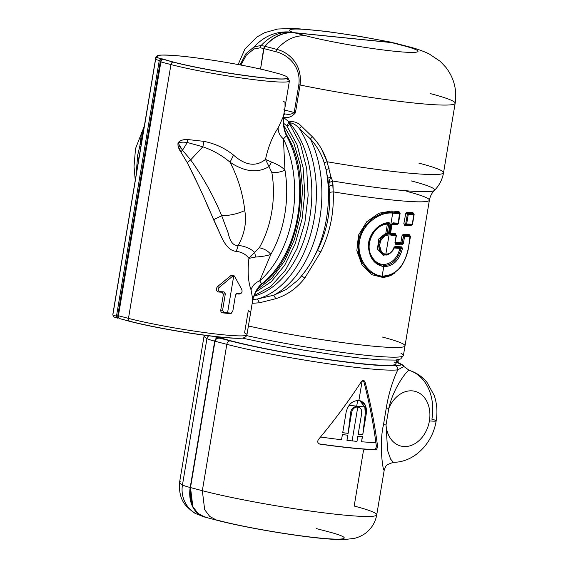 <?xml version="1.0" encoding="UTF-8"?>
<svg xmlns="http://www.w3.org/2000/svg" width="568" height="568" viewBox="0 0 568 568"><rect width="100%" height="100%" fill="white"/><g stroke="black" fill="none" stroke-linecap="round" stroke-linejoin="round"><path stroke-width="0.85" d="M182.456 484.944A141.29 10.842 -170.5 0 1 179.609 482.118A141.29 10.842 9.5 0 0 182.456 484.944L206.944 338.592L182.456 484.944A28.258 27.52 118.8 0 0 196.137 513.806A28.258 27.52 -61.2 0 1 182.456 484.944A37.68 2.89 9.5 0 0 190.209 487.507A37.68 2.89 -170.5 0 1 182.456 484.944M204.402 335.219A141.29 10.842 9.5 0 0 204.104 335.766A141.29 10.842 9.5 0 0 206.944 338.592A37.68 2.89 9.5 0 0 214.697 341.155L190.209 487.507L214.697 341.155A3.77 2.868 -75.3 0 1 218.183 337.74A33.91 2.599 -170.5 0 1 213.483 336.37A33.91 2.599 9.5 0 0 218.183 337.74L221.364 338.066L218.183 337.74C216.408 337.782 215.244 338.926 214.697 341.155A37.68 2.89 -170.5 0 1 206.944 338.592A141.29 10.842 -170.5 0 1 204.104 335.766L204.231 335.198M208.96 335.816A3.77 3.671 118.8 0 0 206.944 338.592A3.77 3.671 -61.2 0 1 208.96 335.816M180.198 481.337A141.29 10.842 9.5 0 0 179.609 482.118L204.104 335.766M217.743 336.852A93.905 7.207 9.5 0 0 221.364 338.066L221.364 338.066A93.905 7.207 -170.5 0 1 217.743 336.852M260.57 68.863L263.673 48.507L264.716 46.221C273.464 36.373 283.233 31.851 294.025 32.653L391.387 42.508L396.521 43.544L391.387 42.508L294.025 32.653C283.233 31.851 273.464 36.373 264.716 46.221L263.673 48.507L260.57 68.863M204.657 517.05A28.258 21.485 -75.3 0 1 190.209 487.507L192.538 506.507L197.621 513.309L204.679 517.058M396.627 359.984L395.988 363.804A93.905 7.207 -170.5 0 1 326.572 359.239A93.905 7.207 -170.5 0 1 222.954 338.556L219.823 338.223L222.954 338.556A93.905 7.207 9.5 0 0 335.553 360.51A93.905 7.207 9.5 0 0 394.32 362.05M260.563 68.905L263.964 48.599L275.799 51.695C286.911 54.272 301.239 65.455 298.846 84.731L294.196 112.521L284.54 109.993L294.196 112.521L298.846 84.731C301.239 65.455 286.911 54.272 275.799 51.695L263.964 48.599L260.563 68.905M391.6 42.295L389.676 42.06A69.672 5.346 9.5 0 0 382.122 40.548A69.672 5.346 9.5 0 0 290.575 31.283A69.672 5.346 9.5 0 0 292.399 32.22C277.567 30.565 264.823 35.429 254.159 46.825C264.823 35.429 277.567 30.565 292.399 32.22C280.883 31.24 270.46 35.67 261.124 45.497L254.159 46.825L261.124 45.497L260.194 47.797L253.882 49.033L254.159 46.825L245.873 53.775L240.065 64.894L245.873 53.775L254.159 46.825L253.882 49.033L246.299 55.188L240.924 65.057L246.299 55.188L253.882 49.033L260.194 47.797L263.673 48.507L260.194 47.797L261.124 45.497L264.716 46.221L261.124 45.497C270.46 35.67 280.883 31.24 292.399 32.22A64.021 4.913 9.5 0 0 294.025 32.653A64.021 4.913 -170.5 0 1 292.399 32.22A69.672 5.346 -170.5 0 1 290.575 31.283A69.672 5.346 -170.5 0 1 382.122 40.548A69.672 5.346 -170.5 0 1 389.676 42.06A64.021 4.913 -170.5 0 1 391.387 42.508A64.021 4.913 9.5 0 0 389.676 42.06L395.406 43.225M164.152 59.434L163.499 59.37A2.826 1.825 -84.2 0 0 163.314 59.342A2.826 1.825 95.8 0 1 163.499 59.37A2.826 2.151 104.7 0 0 160.886 61.933L160.247 61.685L160.886 61.933A2.826 2.151 -75.3 0 1 163.499 59.37L172.942 62.054A2.826 2.151 104.7 0 0 170.947 64.567L160.886 61.933L118.414 315.737A2.826 2.151 104.7 0 0 119.848 318.683A2.826 2.151 104.7 0 0 120.096 318.733A2.826 2.151 -75.3 0 1 119.848 318.683A2.826 2.151 -75.3 0 1 118.414 315.737L128.474 318.371L118.414 315.737L160.886 61.933L170.947 64.567A67.819 5.204 9.5 0 0 244.751 78.455A67.819 5.204 9.5 0 0 289.403 80.975A67.819 5.204 -170.5 0 1 244.751 78.455A67.819 5.204 -170.5 0 1 170.947 64.567L128.474 318.371A2.826 2.151 104.7 0 0 129.575 321.197A65.781 5.048 9.5 0 0 155.511 326.998L155.497 327.111A65.781 5.048 9.5 0 0 244.091 337.64A65.781 5.048 -170.5 0 1 155.497 327.111L155.511 326.998A65.781 5.048 9.5 0 0 242.067 338.031A65.781 5.048 -170.5 0 1 241.918 338.045A65.781 5.048 -170.5 0 1 155.511 326.998A65.781 5.048 -170.5 0 1 129.575 321.197A2.826 2.151 -75.3 0 1 128.474 318.371A67.819 5.204 9.5 0 0 202.279 332.259A67.819 5.204 9.5 0 0 246.931 334.779A67.819 5.204 -170.5 0 1 202.279 332.259A67.819 5.204 -170.5 0 1 128.474 318.371L170.947 64.567A2.826 2.151 -75.3 0 1 172.942 62.054A65.781 5.048 9.5 0 0 198.878 67.862L198.899 67.748A65.781 5.048 9.5 0 0 287.855 77.859A65.781 5.048 9.5 0 0 278.774 73.67L266.03 70.34A65.781 5.048 9.5 0 0 252.298 67.315L251.681 67.18A65.938 5.055 9.5 0 0 157.947 56.147A1.881 1.881 -174.4 0 0 155.774 57.695L144.542 125.798M202.336 490.688A99.847 7.661 9.5 0 0 310.994 511.136A99.847 7.661 9.5 0 0 376.733 514.849A99.847 7.661 -170.5 0 1 310.994 511.136A99.847 7.661 -170.5 0 1 202.336 490.688L226.831 344.336L202.336 490.688L190.5 487.585L202.336 490.688L204.672 509.688L209.755 516.482L216.777 520.224L204.828 517.1L197.912 513.38L192.836 506.585L190.5 487.585L214.995 341.233L226.831 344.336A99.847 7.661 9.5 0 0 323.54 363.066A99.847 7.661 9.5 0 0 397.792 369.86L404.004 366.395L397.792 369.86C397.955 367.567 396.968 366.111 394.824 365.48A3.77 3.635 82.9 0 1 397.792 369.86A99.847 7.661 -170.5 0 1 323.54 363.066A99.847 7.661 -170.5 0 1 226.831 344.336A3.77 2.868 -75.3 0 1 230.317 340.921A3.77 2.868 104.7 0 0 226.831 344.336L214.995 341.233A3.77 2.868 -75.3 0 1 215.236 340.317C216.401 338.535 218.069 337.861 220.256 338.287L230.317 340.921A96.077 7.37 9.5 0 0 323.377 358.94A96.077 7.37 9.5 0 0 394.824 365.48C398.835 365.444 401.043 365.188 401.434 364.699L396.272 362.079L401.434 364.699C401.043 365.188 398.835 365.444 394.824 365.48A96.077 7.37 -170.5 0 1 323.377 358.94A96.077 7.37 -170.5 0 1 230.317 340.921L220.256 338.287C218.069 337.861 216.401 338.535 215.236 340.317A3.77 2.868 104.7 0 0 214.995 341.233L190.5 487.585C188.952 504.597 194.561 514.58 207.341 517.547M220.256 338.287L222.954 338.556M242.287 338.109L273.307 344.669L303.234 350.058L337.846 355.334L360.183 358.103L380.198 359.885L395.477 360.091L400.688 358.962L403.401 355.525A99.847 7.661 -170.5 0 1 348.866 353.303A99.847 7.661 -170.5 0 1 246.668 335.617A99.847 7.661 9.5 0 0 348.866 353.303A99.847 7.661 9.5 0 0 403.401 355.525A99.847 7.661 9.5 0 0 400.972 353.31M265.007 46.313L263.964 48.599L265.007 46.313L276.843 49.409L275.799 51.695L276.843 49.409C288.288 52.036 302.723 63.985 300.081 85.008L298.846 84.731L300.081 85.008L295.431 112.798L294.196 112.521C291.675 114.367 288.501 114.8 284.689 113.827L283.922 113.721L284.689 113.827C288.501 114.8 291.675 114.367 294.196 112.521L295.431 112.798C291.945 116.909 287.898 118.392 283.283 117.235C287.898 118.385 291.945 116.909 295.431 112.798L300.081 85.008C302.723 63.985 288.288 52.036 276.843 49.409L265.007 46.313C273.755 36.473 283.517 31.957 294.295 32.759C283.517 31.957 273.755 36.473 265.007 46.313M343.001 37.687L294.295 32.759L306.131 35.855C295.353 35.053 285.59 39.568 276.843 49.409C285.59 39.568 295.353 35.053 306.131 35.855L294.295 32.759L391.7 42.614L343.001 37.687M399.567 44.673L403.536 45.71A64.049 4.913 -170.5 0 1 395.072 51.319A64.049 4.913 -170.5 0 1 306.131 35.855A64.049 4.913 9.5 0 0 395.072 51.319A64.049 4.913 9.5 0 0 403.536 45.71L391.7 42.614L395.719 43.338L407.554 46.434C415.378 48.323 422.542 50.8 429.046 53.861L440.235 61.358L445.844 67.294C454.038 77.986 457.141 89.978 455.16 103.277A109.262 8.385 -170.5 0 1 300.081 85.008A109.262 8.385 9.5 0 0 455.16 103.277A109.262 8.385 9.5 0 0 430.48 93.649M391.537 42.28L392.097 42.415M401.434 364.699L409.258 370.379C416.33 372.58 422.244 376.577 427.001 382.378L434.243 395.498C436.977 403.628 437.616 412.084 436.16 420.874A18.836 1.448 -170.5 0 1 429.415 420.86A28.258 21.485 104.7 0 0 415.783 391.551A28.258 21.485 104.7 0 0 388.824 408.278L386.261 408.115L383.478 424.786C378.65 445.071 383.45 474.564 384.295 469.622C383.45 474.564 378.65 445.071 383.478 424.786L386.034 424.949L387.625 450.58L390.599 459.1L393.333 462.302L390.599 459.1L387.625 450.58L386.034 424.949A9.422 0.724 9.5 0 0 383.478 424.786L386.261 408.115C388.555 394.128 392.396 381.376 397.792 369.86C392.396 381.376 388.555 394.128 386.261 408.115A9.422 0.724 -170.5 0 1 388.824 408.278L386.034 424.949A28.258 21.485 104.7 0 0 406.589 446.483A28.258 21.485 104.7 0 0 429.415 420.86A18.836 1.448 9.5 0 0 436.16 420.874A18.836 1.448 9.5 0 0 431.907 419.212A47.094 35.812 104.7 0 0 409.315 370.4C407.554 369.342 393.02 388.476 388.824 408.278C393.02 388.476 407.554 369.342 409.315 370.4M396.535 362.107L396.947 359.942L396.535 362.107L397.359 362.327C403.969 365.252 402.84 365.373 403.564 365.82M403.401 355.525L405.012 345.862A99.847 7.661 -170.5 0 1 350.548 343.647A99.847 7.661 -170.5 0 1 248.408 325.982A99.847 7.661 9.5 0 0 350.548 343.647A99.847 7.661 9.5 0 0 405.012 345.862A99.847 7.661 9.5 0 0 382.463 337.065M436.16 420.874C432.816 442.955 414.548 462.402 393.333 462.302L387.135 464.702L385.8 466.193L384.273 469.814L376.733 514.849A99.847 7.661 9.5 0 0 354.183 506.045L363.484 450.474M316.213 528.567L328.048 531.662A71.589 5.495 9.5 0 1 318.584 537.931A71.589 5.495 9.5 0 1 219.177 520.65M283.638 115.403L284.689 113.827L283.638 115.403M312.492 136.888L310.298 138.805L312.492 136.888L301.622 126.366L312.492 136.888C319.266 144.031 324.129 152.309 327.076 161.738L330.825 176.527L332.564 180.986L333.004 185.069C330.668 185.353 329.355 185.999 329.064 187.014L329.532 192.339L329.064 187.014C329.355 185.999 330.668 185.353 333.004 185.069L333.203 191.856L329.532 192.339C330.611 212.638 326.579 232.021 317.434 250.495L315.389 254.485L317.434 250.495L320.813 251.865L317.434 250.495C326.579 232.021 330.611 212.638 329.532 192.339L333.203 191.856A99.847 7.661 9.5 0 0 429.394 200.192A99.847 7.661 -170.5 0 1 333.203 191.856C334.126 212.801 330.001 232.802 320.813 251.865L304.846 277.951C297.099 288.061 287.401 294.984 275.75 298.711L259.491 302.779L252.192 303.319L259.491 302.779L275.75 298.711C287.401 294.984 297.099 288.061 304.846 277.951L320.813 251.865C330.001 232.802 334.126 212.801 333.203 191.856L332.564 180.986A103.333 7.931 9.5 0 0 434.406 190.429A103.333 7.931 -170.5 0 1 332.564 180.986L330.825 176.527L327.076 161.738A109.262 8.385 9.5 0 0 443.537 172.75A109.262 8.385 -170.5 0 1 327.076 161.738L321.424 148.802M289.005 121.9L283.283 117.235L289.005 121.9L286.883 125.961L283.418 123.107L286.883 125.961L289.005 121.9C293.741 120.984 297.944 122.475 301.622 126.366C297.944 122.475 293.741 120.984 289.005 121.9L289.417 122.695L289.005 121.9M320.118 444.162C317.768 443.409 317.171 441.897 318.329 439.639C334.019 420.916 348.361 401.597 361.354 381.675L363.719 380.524L365.075 382.051C370.755 403.862 374.88 425.049 377.464 445.624C377.443 447.996 376.804 449.38 375.533 449.764A99.847 7.661 -170.5 0 1 320.118 444.162L319.464 443.984L320.118 444.162A99.847 7.661 9.5 0 0 375.533 449.764C376.804 449.38 377.443 447.996 377.464 445.624C374.88 425.049 370.755 403.862 365.075 382.051C364.166 380.106 362.924 379.978 361.354 381.675C348.361 401.597 334.019 420.916 318.329 439.639C317.171 441.897 317.768 443.409 320.118 444.162L319.784 444.091M397.927 362.569L398.274 360.076L396.925 360.069L398.125 359.963M396.769 360.751L397.905 362.029L396.769 360.751M405.012 345.862L429.394 200.192A99.847 7.661 9.5 0 0 406.837 191.395M413.554 214.171L412.908 212.567A0.944 0.802 -87.8 0 0 413.547 213.66A100.784 7.732 -170.5 0 1 407.469 213.341A0.944 0.753 93.7 0 1 406.887 212.247L405.708 213.667L406.887 212.247A99.847 7.661 9.5 0 0 412.908 212.567L413.469 214.079L412.908 212.567A99.847 7.661 -170.5 0 1 406.887 212.247L408.257 214.448L406.667 223.941L405.296 224.104L406.667 223.941L405.566 224.687L405.296 224.104C406.518 224.587 401.569 223.458 405.296 224.104L405.566 224.687L404.679 225.446L403.997 223.906L404.679 225.446A99.847 7.661 9.5 0 0 410.7 225.766L411.644 225.006A100.784 7.732 -170.5 0 1 405.808 224.701A100.784 7.732 9.5 0 0 405.815 224.701M405.651 224.225L407.362 213.987L405.708 213.667C405.318 213.895 409.251 214.164 405.708 213.667L403.791 223.913M395.356 233.689A99.847 7.661 -170.5 0 1 390.472 233.242A99.847 7.661 9.5 0 0 395.356 233.689A0.944 0.674 -85 0 0 395.86 234.783A100.784 7.732 -170.5 0 1 390.493 234.286L390.152 233.682L390.493 234.286A100.784 7.732 9.5 0 0 395.86 234.783L395.356 233.689M400.852 242.657A99.847 7.661 -170.5 0 1 395.3 242.238A99.847 7.661 9.5 0 0 400.852 242.657L401.654 243.771A100.784 7.732 -170.5 0 1 395.25 243.281A100.784 7.732 9.5 0 0 401.654 243.771L400.852 242.657L402.016 235.713L400.852 242.657L402.094 243.232L400.873 242.671M409.862 236.217L409.223 234.612A0.944 0.802 -87.8 0 0 409.855 235.706A100.784 7.732 -170.5 0 1 403.777 235.386A0.944 0.753 93.7 0 1 403.202 234.293A99.847 7.661 9.5 0 0 409.223 234.612L409.784 236.125L409.223 234.612A99.847 7.661 -170.5 0 1 403.202 234.293L402.016 235.713L403.202 234.293L403.777 235.386L401.654 243.771A0.944 0.745 93.8 0 1 402.229 244.865A101.729 7.803 -170.5 0 1 395.747 244.368A0.944 0.682 -85.1 0 0 395.257 243.281M391.835 210.969L378.941 213.213L366.708 221.776L358.493 235.138L356.853 250.708L362.015 264.944L371.962 274.72L383.861 277.702L394.788 273.109L383.861 277.702L371.962 274.72L362.015 264.944L356.853 250.708L358.493 235.138L366.708 221.776L378.941 213.213L391.835 210.969L392.268 212.049L382.065 213.298L371.841 218.723L363.421 227.647L358.458 239.064L358.025 251.404L361.993 262.764L369.278 271.525L378.444 276.346L369.278 271.525L361.993 262.764L358.025 251.404L358.458 239.064L363.421 227.647L371.841 218.723L382.065 213.298L392.268 212.049A0.944 0.611 95.8 0 1 391.835 210.969A99.847 7.661 9.5 0 0 399.041 211.644A99.847 7.661 -170.5 0 1 391.835 210.969M399.829 213.22L399.041 211.644A0.944 0.674 -85 0 0 399.552 212.737A100.784 7.732 -170.5 0 1 392.268 212.049L382.172 213.291L372.097 218.723L363.79 227.683L358.869 239.149L358.394 251.525L362.249 262.877L369.406 271.575L378.451 276.346L369.399 271.575L362.256 262.877L358.394 251.525L358.869 239.149L363.79 227.683L372.097 218.723L382.172 213.291L392.268 212.049L392.708 213.128C379.871 211.516 362.512 223.87 359.658 240.619C356.072 257.758 368.852 275.161 382.165 276.119L381.419 276.886L378.451 276.346L381.476 276.9L382.165 276.119L383.755 266.619C392.971 266.52 399.19 260.52 402.428 248.621L401.789 246.895A101.729 7.803 -170.5 0 1 395.2 246.384L393.979 247.442C392.254 251.922 389.549 254.13 385.857 254.073L392.708 213.128A0.944 0.611 -84.2 0 0 392.268 212.049A100.784 7.732 9.5 0 0 399.552 212.737L399.829 213.22M397.472 224.069A0.944 0.674 -85 0 0 396.833 224.85A99.847 7.661 -170.5 0 1 391.955 224.395A99.847 7.661 9.5 0 0 396.833 224.85L397.65 224.083A100.784 7.732 -170.5 0 1 392.41 223.6L392.41 223.6M429.394 200.192C430.146 196.23 431.822 192.978 434.406 190.429C439.284 185.495 442.33 179.602 443.537 172.75A109.262 8.385 9.5 0 0 418.85 163.123M434.406 190.429A103.333 7.931 9.5 0 0 411.289 180.922M299.265 128.496C296.212 124.946 292.932 123.015 289.417 122.695L288.871 122.077L289.907 124.548L286.883 125.961L297.007 144.599L303.078 167.574L304.775 193.006L302.098 218.978L295.282 243.622L284.767 265.114L271.22 281.749L255.593 292.08L271.22 281.749L284.767 265.114L295.282 243.622L302.098 218.978L304.775 193.006L303.078 167.574L297.007 144.599L286.883 125.961L289.907 124.548L289.417 122.695C292.932 123.015 296.212 124.946 299.265 128.496L301.622 126.366L299.265 128.496A98.903 63.779 95.8 0 1 312.045 229.131A98.903 63.779 95.8 0 1 257.361 299.002L273.776 295.218L286.265 289.488L297.199 280.734L286.265 289.488L273.776 295.218L275.75 298.711L273.776 295.218L257.361 299.002L259.491 302.779L257.361 299.002L252.803 299.648L257.361 299.002A98.903 63.779 -84.2 0 0 312.045 229.131A98.903 63.779 -84.2 0 0 299.265 128.496L310.298 138.805L299.265 128.496M324.2 162.775C321.325 153.708 316.688 145.713 310.298 138.805A98.903 63.779 95.8 0 1 273.776 295.218A98.903 63.779 -84.2 0 0 310.298 138.805C316.688 145.713 321.325 153.708 324.2 162.775L327.076 161.738L324.2 162.775L326.089 169.761L324.2 162.775M363.889 381.739L363.094 380.482L363.889 381.739L365.075 382.051L363.889 381.739C369.314 402.584 373.297 422.855 375.839 442.557C373.297 422.855 369.314 402.584 363.889 381.739M377.464 445.624L376.279 445.312L375.839 442.557L376.279 445.312L377.464 445.624M374.511 449.501C375.753 449.11 376.343 447.712 376.279 445.312C376.343 447.712 375.753 449.11 374.511 449.501L375.533 449.764L374.511 449.501A98.335 7.547 -170.5 0 1 319.308 443.92A98.335 7.547 9.5 0 0 374.511 449.501M304.846 277.951L301.43 275.899L304.846 277.951M405.474 224.672L405.474 224.672A0.944 0.753 93.7 0 0 404.679 225.446A99.847 7.661 -170.5 0 0 410.7 225.766A0.944 0.802 -87.8 0 1 411.36 225.006M407.007 213.873L407.469 213.341A100.784 7.732 9.5 0 0 413.547 213.66L413.973 214.747A101.729 7.803 -170.5 0 1 408.257 214.448L407.007 213.873M396.095 235.351L396.102 235.848A101.729 7.803 -170.5 0 1 390.947 235.365A0.944 0.625 -84.4 0 0 390.493 234.286L390.159 233.682M404.373 235.755L403.777 235.386L404.565 236.494L403.401 243.438L402.094 243.232L403.777 235.386L403.315 235.919L402.016 235.713M399.787 213.305L399.787 213.802A101.729 7.803 -170.5 0 1 392.708 213.128A101.729 7.803 9.5 0 0 399.787 213.802L398.196 223.295L397.65 224.083L398.196 223.295A101.729 7.803 -170.5 0 1 393.049 222.819A101.729 7.803 9.5 0 0 398.196 223.295L399.609 212.751L399.907 213.341L399.552 212.737L399.886 213.334M330.825 176.527L328.609 183.521L326.089 169.761L329.092 168.447L326.089 169.761L327.764 178.366L330.825 176.527L327.764 178.366L329.064 187.014L329.042 182.697L332.564 180.986L329.042 182.697L329.752 179.41M257.077 289.666L271.887 278.164L284.667 260.996L294.48 239.419L300.593 215.016L302.566 189.591L300.252 165.004L293.826 143.065L283.744 125.386L293.876 143.193L300.287 165.196L302.566 189.733L300.593 215.031L294.515 239.305L284.76 260.847L271.98 278.079L257.077 289.666M253.733 296.162A96.113 61.983 -84.2 0 0 308.8 222.699A96.113 61.983 -84.2 0 0 289.389 122.716A96.113 61.983 95.8 0 1 308.8 222.699A96.113 61.983 95.8 0 1 253.733 296.162M297.405 280.521L297.199 280.734C303.411 274.337 308.779 266.889 313.302 258.397A93.386 60.222 -84.2 0 0 326.089 169.761A93.386 60.222 95.8 0 1 313.302 258.397A93.386 60.222 -84.2 0 1 301.43 275.899M388.824 408.278A28.258 21.485 -75.3 0 1 415.783 391.551A28.258 21.485 -75.3 0 1 429.415 420.86A28.258 21.485 -75.3 0 1 406.589 446.483A28.258 21.485 -75.3 0 1 386.034 424.949L388.824 408.278M320.522 437.012A97.959 7.519 9.5 0 0 341.531 439.738A97.959 7.519 -170.5 0 1 320.522 437.012M347.651 435.152L346.963 440.356A97.959 7.519 9.5 0 0 352.117 440.896A97.959 7.519 9.5 0 0 356.995 441.371A97.959 7.519 -170.5 0 1 352.117 440.896A97.959 7.519 -170.5 0 1 346.963 440.356L347.829 435.202A97.959 7.519 -170.5 0 1 342.39 434.584L341.531 439.738L342.39 434.584A97.959 7.519 9.5 0 0 347.829 435.202L346.963 440.356L347.651 435.152M362.27 436.565L361.589 441.769A97.959 7.519 9.5 0 0 375.839 442.557A97.959 7.519 -170.5 0 1 361.589 441.769L362.448 436.615A97.959 7.519 -170.5 0 1 357.854 436.217L356.995 441.371L357.854 436.217A97.959 7.519 9.5 0 0 362.448 436.615L361.589 441.769L362.27 436.565M362.171 380.83L358.869 400.546A97.959 7.519 -170.5 0 1 358.585 400.518C352.352 400.61 348.212 404.43 346.175 411.985L342.703 432.731A97.959 7.519 9.5 0 0 348.141 433.349L351.613 412.595C352.558 408.925 354.517 407.057 357.499 407A97.959 7.519 9.5 0 0 357.783 407.029L352.117 440.896L357.783 407.029A97.959 7.519 9.5 0 0 358.074 407.057C360.836 407.696 362.022 409.883 361.639 413.61L358.167 434.364A97.959 7.519 9.5 0 0 362.76 434.761L366.232 414.008C367.113 406.347 364.755 401.867 359.161 400.575A97.959 7.519 -170.5 0 1 358.869 400.546L362.171 380.83M406.652 223.991L408.264 214.399M408.065 213.71L407.469 213.341M405.531 224.679L411.757 225.02L412.496 224.424L414.143 214.541L413.596 213.667A0.568 0.433 104.7 0 0 413.547 213.66L413.973 214.747L412.382 224.246L411.644 225.006L412.382 224.246A101.729 7.803 -170.5 0 1 406.667 223.941A101.729 7.803 9.5 0 0 412.382 224.246L413.767 213.76L413.973 214.747A101.729 7.803 9.5 0 1 408.257 214.448M405.687 224.701L406.248 224.566M395.193 243.274L395.747 244.368L394.994 242.706L396.414 235.578L395.91 234.79A0.568 0.433 104.7 0 0 395.86 234.783L396.223 235.386L394.938 242.792L395.747 244.368A101.729 7.803 9.5 0 0 402.229 244.865L403.401 243.438L404.565 236.494L403.855 236.26M403.777 235.386A100.784 7.732 9.5 0 0 409.855 235.706L410.281 236.792A101.729 7.803 -170.5 0 1 404.565 236.494L404.572 236.444M408.711 246.171L410.458 236.586L409.904 235.713A0.568 0.433 104.7 0 0 409.855 235.706L410.281 236.792L408.704 246.242C405.154 265.561 396.308 275.515 382.165 276.119C396.315 275.515 405.154 265.561 408.704 246.242L410.082 235.805L410.281 236.792A101.729 7.803 9.5 0 1 404.565 236.494M397.408 270.432L390.053 275.629L381.54 276.9M390.464 234.279A0.568 0.433 104.7 0 0 390.493 234.286L390.053 233.775L391.657 224.182L392.36 223.593L397.721 224.09L398.431 223.543L400.106 213.532L399.602 212.744A0.568 0.433 104.7 0 0 399.552 212.737M392.36 223.6A0.944 0.625 -84.4 0 0 393.049 222.819L391.657 224.182L390.053 233.775L390.493 234.286L390.173 233.689M328.609 183.521L329.042 182.697L329.064 187.014L328.609 183.521M253.882 295.75L270.702 286.52L285.491 270.183L297.135 248.294L304.86 222.734L308.147 195.484L306.706 168.632L300.522 144.286L289.907 124.548L300.522 144.286L306.706 168.632L308.147 195.484L304.86 222.734L297.135 248.294L285.491 270.183L270.702 286.52L253.882 295.75M357.499 407L356.335 406.695A96.113 7.377 9.5 0 0 356.91 406.752L358.074 407.057A97.959 7.519 -170.5 0 1 357.783 407.029A97.959 7.519 -170.5 0 1 357.499 407C354.517 407.057 352.558 408.925 351.613 412.595L350.655 412.347C351.471 408.64 353.367 406.759 356.335 406.695L357.499 407M348.141 433.349L350.655 412.347L351.613 412.595L348.141 433.349A97.959 7.519 -170.5 0 1 342.703 432.731L346.175 411.985C348.212 404.43 352.352 400.61 358.585 400.518A97.959 7.519 9.5 0 0 358.869 400.546A97.959 7.519 9.5 0 0 359.161 400.575L360.282 400.774L365.416 405.46L366.232 414.008L365.267 413.76L364.819 406.88L359.679 400.646L364.819 406.88L365.267 413.76L366.232 414.008L362.76 434.761L365.267 413.76L362.76 434.761A97.959 7.519 -170.5 0 1 358.167 434.364L361.639 413.61C362.022 409.883 360.836 407.696 358.074 407.057L356.91 406.752A96.113 7.377 -170.5 0 1 356.335 406.695C353.367 406.759 351.471 408.64 350.655 412.347L348.141 433.349M342.71 432.695A97.575 7.483 9.5 0 0 347.9 433.285A97.575 7.483 -170.5 0 1 342.71 432.695M358.174 434.321A97.575 7.483 9.5 0 0 362.519 434.697A97.575 7.483 -170.5 0 1 358.174 434.321M357.457 406.851L358.074 407.057M412.254 224.495L411.885 225.013L412.254 224.495M391.778 224.104L393.049 222.819L391.657 224.182M391.991 224.182L390.443 234.279M390.493 234.286L390.947 235.365A101.729 7.803 9.5 0 0 396.102 235.848L394.994 242.706M402.094 243.232L403.401 243.438L402.229 244.865L401.654 243.771L402.094 243.232M381.476 276.9C385.395 277.269 389.087 276.495 392.538 274.564L400.291 267.585C404.608 261.628 407.462 254.507 408.839 246.228L408.633 246.143M394.455 247.165L401.001 247.669L399.765 248.394L400.909 247.655L401.143 248.301C398.026 259.69 392.083 265.433 383.315 265.54L383.755 266.619L383.315 265.54C392.083 265.433 398.026 259.69 401.143 248.301L402.428 248.621L401.143 248.301L400.909 247.655L401.789 246.895L402.428 248.621C399.19 260.52 392.971 266.52 383.755 266.619L383.705 266.619C374.326 264.702 369.214 257.829 368.383 245.994C368.284 233.803 379.197 222.727 388.974 222.571L390.046 224.175L388.42 233.902L387.269 235.251C378.203 236.174 377.074 253.782 385.857 254.073L385.104 254.84L385.857 254.073C377.074 253.782 378.203 236.174 387.269 235.251L388.42 233.902L390.046 224.175L388.974 222.571C379.197 222.727 368.284 233.803 368.383 245.994C369.214 257.829 374.326 264.702 383.705 266.619L382.165 276.119C368.852 275.161 356.072 257.758 359.658 240.619C362.512 223.87 379.871 211.516 392.708 213.128L385.857 254.073C389.549 254.13 392.254 251.922 393.979 247.442L394.377 247.151A0.944 0.682 -85.1 0 0 394.455 247.165L394.504 247.158A0.944 0.682 -85.1 0 0 395.2 246.384A101.729 7.803 9.5 0 0 401.789 246.895A0.944 0.738 93.9 0 1 400.909 247.655A100.784 7.732 -170.5 0 1 394.526 247.165A100.784 7.732 9.5 0 0 394.533 247.165L394.561 247.158M138.464 161.134L155.774 57.695A67.819 5.204 -170.5 0 1 155.781 57.666A67.819 5.204 9.5 0 0 155.774 57.695L112.996 313.344A67.819 5.204 -170.5 0 1 112.996 313.316A67.819 5.204 -170.5 0 1 113.004 313.295M144.322 126.146L140.516 149.178L139.891 145.798L142.291 135.873C142.944 131.74 143.058 130.022 142.632 130.718L144.322 126.146L142.632 130.718C143.058 130.022 142.944 131.74 142.291 135.873L139.891 145.798L141.588 132.33L139.891 145.798L137.648 155.327L136.107 175.235L137.648 155.327L138.62 160.219L112.996 313.316A67.819 5.204 9.5 0 0 112.996 313.344A1.881 1.881 -174.4 0 0 112.975 313.472A1.881 1.881 5.6 0 1 112.996 313.344L112.862 314.743A1.881 1.881 -174.4 0 0 112.84 314.878A1.881 1.881 5.6 0 1 112.862 314.743L155.639 59.086A16.039 1.228 9.5 0 0 159.267 60.492L116.483 316.149A16.039 1.228 -170.5 0 1 112.862 314.743A16.039 1.228 9.5 0 0 116.483 316.149L117.604 318.144L116.483 316.149L159.267 60.492L161.007 58.788L163.03 58.994A65.781 5.048 9.5 0 0 164.408 59.462L164.273 59.434M356.704 406.12A96.077 7.37 9.5 0 0 364.819 406.88A96.077 7.37 -170.5 0 1 356.704 406.12A96.077 7.37 -170.5 0 1 349.071 405.303A96.077 7.37 9.5 0 0 356.704 406.12L357.648 400.475L356.704 406.12M383.705 266.619L383.279 265.54L383.705 266.619M388.405 223.352L388.746 223.948L387.113 233.675L381.185 237.545L378.324 244.133L379.587 250.914L384.167 254.67L385.168 254.854L384.167 254.67L379.658 250.949L378.451 244.169L381.277 237.552L386.68 234.179L387.269 235.251L386.68 234.179L387.113 233.675L388.42 233.902L387.113 233.675L388.746 223.948L390.046 224.175L388.746 223.948L388.405 223.352L389.151 222.578L388.405 223.352L388.718 223.948A0.568 0.433 104.7 0 0 388.448 223.359C384.486 223.586 380.674 225.276 377.01 228.428L372.04 234.577C369.2 239.724 368.291 245.106 369.321 250.722C371.224 258.476 375.235 263.289 381.334 265.178L381.085 265.107M388.974 222.571L388.334 223.345L388.974 222.571M388.448 223.359L387.362 224.14C374.376 224.261 363.577 245.177 372.253 257.197C379.928 270.361 396.592 264.333 399.765 248.394A99.847 7.661 -170.5 0 1 394.078 247.96A99.847 7.661 9.5 0 0 399.765 248.394L401.143 248.301L399.765 248.394C396.592 264.333 379.928 270.361 372.253 257.197C363.577 245.177 374.376 224.261 387.362 224.14L385.857 233.157L386.673 234.179A0.568 0.433 104.7 0 0 387.099 233.668L388.718 223.948L388.32 223.345L388.746 223.948L387.454 223.948M135.255 180.326L134.027 166.417L135.532 148.575L144.329 126.11L155.781 57.666A67.819 5.204 -170.5 0 1 155.788 57.624M155.781 57.666L157.492 55.714C157.088 55.011 162.136 54.897 172.629 55.373C191.018 56.608 225.567 61.77 251.745 67.187A1.881 0.809 101.6 0 0 251.681 67.18A1.881 0.809 -78.4 0 1 251.745 67.187A1.881 0.809 -78.4 0 1 251.816 67.209M283.496 116.241L285.044 107.018L284.987 102.261A67.819 5.204 9.5 0 0 283.311 101.352M287.38 136.114L286.471 135.716C283.901 130.484 282.914 123.994 283.496 116.248L282.857 116M206.056 202.435L221.413 236.821C223.472 241.528 228.57 251.063 236.274 251.333C241.798 252.057 246.022 254.4 248.94 258.362C247.435 271.397 248.131 281.877 251.035 289.801L252.803 299.648L251.716 306.138L252.803 299.648L252.164 299.393L252.803 299.648C254.727 292.399 257.687 287.117 261.692 283.801L262.714 283.546A2.826 1.846 -127.4 0 1 261.692 283.801A94.196 60.748 -84.2 0 0 286.471 135.716A2.826 1.59 -29.2 0 1 287.5 136.284C284.291 130.86 282.956 124.179 283.496 116.248L278.107 128.034C272.526 136.128 268.323 146.587 265.497 159.402C256.047 167.042 245.39 165.6 233.526 155.092C224.956 148.191 215.116 143.619 204.011 141.368L187.546 139.515C183.045 139.394 179.871 140.523 178.018 142.88L178.38 143.519M287.649 77.347L289.403 80.975L284.582 109.759L283.943 109.51L284.582 109.759L283.496 116.248C282.914 123.994 283.901 130.484 286.471 135.716A94.196 60.748 95.8 0 1 261.692 283.801C257.687 287.117 254.727 292.399 252.803 299.648L253.662 296.361C257.283 288.863 260.293 284.596 262.714 283.546L262.714 283.546C299.691 257.467 312.847 178.416 287.5 136.284M262.743 283.524L263.176 282.857M384.167 254.67L379.587 250.914L378.324 244.126L381.192 237.545L386.673 234.179L378.742 242.586L381.923 253.584M386.673 234.179L387.099 233.668L386.673 234.179M252.774 67.429L252.462 67.343A1.881 1.434 104.7 0 0 252.298 67.315A1.881 1.434 -75.3 0 1 252.462 67.343L251.745 67.187M139.891 145.798L140.516 149.178L138.62 160.219L137.648 155.327L139.891 145.798M155.639 59.086L155.774 57.695A1.881 1.881 5.6 0 1 157.947 56.147L157.805 57.545A1.881 1.881 -174.4 0 0 155.639 59.086A1.881 1.881 5.6 0 1 157.805 57.545A14.157 1.086 9.5 0 0 161.007 58.788L159.267 60.492A16.039 1.228 -170.5 0 1 155.639 59.086M289.403 80.975A67.819 5.204 9.5 0 0 287.032 79.122M178.018 145.692L180.823 151.983L187.213 162.569L199.19 186.95M182.399 150.129L180.823 151.983C178.615 148.823 177.677 145.791 178.018 142.88C180.013 140.466 183.187 139.345 187.546 139.515L204.011 141.368L202.833 146.792L190.649 159.899L187.213 162.569L180.823 151.983L182.513 150.25L190.649 159.899C203.152 177.259 213.497 195.875 221.697 215.741C229.99 215.57 237.687 213.838 244.78 210.558C237.68 213.838 229.99 215.57 221.697 215.741L213.582 219.695C205.367 199.886 196.578 180.844 187.213 162.569L190.649 159.899C203.152 177.259 213.497 195.875 221.697 215.741L228.13 232.866C229.373 238.198 231.616 246.136 238.262 245.376C244.581 233.824 246.753 222.223 244.78 210.558C246.753 222.223 244.581 233.824 238.262 245.376L236.274 251.333C228.57 251.063 223.472 241.528 221.413 236.821L213.582 219.695L221.697 215.741L228.13 232.866C229.373 238.198 231.616 246.136 238.262 245.376C245.206 246.249 250.673 248.578 254.649 252.348L259.271 247.79L254.649 252.348L255.65 257.034C262.565 256.537 267.642 255.643 270.865 254.35C267.642 255.643 262.565 256.537 255.65 257.034L254.649 252.348L248.94 258.362L255.65 257.034L248.94 258.362C246.022 254.4 241.798 252.057 236.274 251.333L238.262 245.376C245.206 246.249 250.673 248.578 254.649 252.348L248.94 258.362C247.435 271.397 248.131 281.877 251.035 289.801C252.469 285.576 255.351 282.594 259.683 280.855L261.692 283.801L259.683 280.855C255.351 282.594 252.469 285.576 251.035 289.801L252.803 299.648L251.29 308.743L251.716 306.138L251.084 305.882M233.739 275.366L231.162 275.373L217.587 286.556C215.556 289.19 215.939 291.022 218.751 292.037L222.067 292.208L223.43 294.167L220.774 310.014C220.661 311.647 221.257 312.592 222.564 312.854L229.728 313.579L231.027 313.209L232.766 311.427L235.535 294.87L237.19 293.209L236.366 293.656L238.809 294.068L240.619 293.663L239.44 294.025M236.487 293.358L237.19 293.209L235.535 294.87L232.766 311.427L231.027 313.209L229.728 313.579L222.564 312.854L223.863 312.485L231.481 313.167L230.359 313.515M178.018 142.88C180.432 142.092 183.528 141.957 187.312 142.483C183.634 141.95 180.539 142.085 178.018 142.88L182.513 150.25L187.312 142.483L202.833 146.792L187.312 142.483L187.546 139.515L187.312 142.483L182.513 150.25L190.649 159.899L202.833 146.792C213 150.3 222.074 155.44 230.061 162.228C238.027 177.72 242.934 193.83 244.78 210.558C242.934 193.83 238.027 177.72 230.061 162.228C244.645 171.927 257.623 173.382 268.998 166.594L271.859 172.565A79.122 51.028 95.8 0 1 259.271 247.79C263.886 248.578 267.748 250.765 270.865 254.35A88.544 57.098 -84.2 0 0 284.951 170.166L283.425 138.954L284.951 170.166C282.424 167.276 277.958 164.578 271.539 162.065L265.497 159.402L268.998 166.594C257.623 173.382 244.645 171.927 230.061 162.228L233.526 155.092L230.061 162.228C222.081 155.44 213 150.3 202.833 146.792L204.011 141.368C215.116 143.619 224.956 148.191 233.526 155.092C245.39 165.6 256.047 167.042 265.497 159.402C268.323 146.587 272.526 136.128 278.107 128.034C278.128 132.237 279.903 135.873 283.425 138.954A94.196 60.748 95.8 0 1 259.683 280.855L270.865 254.35L259.683 280.855A94.196 60.748 -84.2 0 0 283.425 138.954L286.471 135.716L283.425 138.954C279.903 135.873 278.128 132.237 278.107 128.034L283.496 116.248L285.044 107.018M390.912 252.788L383.286 255.415L377.507 249.139L378.636 239.078L385.857 233.157L378.636 239.078L377.507 249.139L383.286 255.415L390.912 252.788M388.718 223.948L387.092 233.668L385.857 233.157L387.362 224.14L388.718 223.948M385.871 233.164L387.092 233.668L386.666 234.172L385.857 233.157M112.996 313.316L112.84 314.871C113.671 316.987 112.152 316.426 117.441 318.115L117.604 318.144M251.723 306.131L246.931 334.779A67.819 5.204 9.5 0 0 244.559 332.926L248.28 310.696A67.819 5.204 -170.5 0 1 249.956 311.598M179.594 146.274L181.164 148.631M287.855 77.859L287.841 77.972A65.781 5.048 -170.5 0 1 198.878 67.862A65.781 5.048 9.5 0 0 287.841 77.915M236.366 293.656L237.19 293.209L238.503 293.422L237.672 293.869L238.503 293.422L240.129 293.699L238.809 294.068L236.118 293.649M222.564 312.854C221.257 312.592 220.661 311.647 220.774 310.014L222.557 310.398L223.863 312.485L222.564 312.854M223.43 294.167L225.326 293.841L222.557 310.398L220.774 310.014L223.43 294.167L222.067 292.208L223.998 291.874L225.326 293.841L223.43 294.167M220.341 292.115L223.998 291.874L218.751 292.037L220.072 291.668L222.294 291.782L220.341 292.115M218.751 292.037C215.939 291.022 215.556 289.19 217.587 286.556L219.191 287.451C217.643 289.481 217.934 290.887 220.072 291.668L218.751 292.037M231.027 313.209L223.863 312.485L222.557 310.398L225.326 293.841L223.998 291.874L220.072 291.668C217.934 290.887 217.643 289.481 219.191 287.451L217.587 286.556L231.162 275.373L232.639 276.204L219.191 287.451L232.639 276.204L231.162 275.373L233.647 275.267L234.669 276.41L233.753 275.764L232.639 276.204L233.753 275.764L234.669 276.41L241.904 289.751L234.669 276.41M240.129 293.699C241.769 293.301 242.366 291.98 241.904 289.751C242.366 291.98 241.769 293.301 240.129 293.699L237.19 293.209M120.096 318.733L129.575 321.197L119.848 318.683C118.293 318.087 117.604 317.022 117.775 315.488L118.414 315.737L117.775 315.488L160.247 61.685C162.505 57.638 163.066 60.009 163.314 59.342L164.28 59.434M265.497 159.402L271.539 162.065L268.998 166.594L265.497 159.402M271.539 162.065C277.958 164.578 282.424 167.276 284.951 170.166C280.926 172.019 276.559 172.821 271.859 172.565L268.998 166.594L271.539 162.065M227.555 312.819L233.753 275.764L227.555 312.819M259.271 247.79A79.122 51.028 -84.2 0 0 271.859 172.565C276.559 172.821 280.926 172.019 284.951 170.166A88.544 57.098 95.8 0 1 270.865 254.35C267.748 250.765 263.886 248.578 259.271 247.79M155.497 327.111A65.781 5.048 -170.5 0 1 124.378 319.869A65.781 5.048 9.5 0 0 155.497 327.111M198.878 67.862A65.781 5.048 -170.5 0 1 172.942 62.054L167.191 60.336A65.781 5.048 9.5 0 0 198.899 67.748L198.878 67.862M164.408 59.462A65.781 5.048 -170.5 0 1 163.03 58.994L161.007 58.788A14.157 1.086 -170.5 0 1 157.805 57.545L157.947 56.147A65.938 5.055 -170.5 0 1 251.681 67.18L252.284 67.315A65.781 5.048 -170.5 0 1 252.298 67.315A65.781 5.048 -170.5 0 1 266.03 70.34L278.774 73.67A65.781 5.048 -170.5 0 1 272.285 78.533A65.781 5.048 -170.5 0 1 198.899 67.748A65.781 5.048 -170.5 0 1 167.191 60.336L164.408 59.462M179.609 482.118C178.792 492.79 181.206 500.955 186.858 506.592C191.515 510.98 194.611 513.387 196.137 513.806L204.537 517.022M238.134 64.532L244.936 48.983L256.935 36.977L264.731 32.66L277.645 29.018L294.423 28.4L325.996 31.346L359.239 36.274L391.508 42.273M443.537 172.75L455.16 103.277M398.324 363.03L398.104 361.688M398.331 359.714L398.274 360.076M216.671 520.196C235.954 525.279 268.224 531.364 296.098 535.269C317.157 538.265 333.16 539.714 344.116 539.6L354.531 538.35C360.517 536.817 365.245 533.7 366.999 532.003C372.217 527.502 375.462 521.786 376.733 514.849M413.596 213.667L413.341 214.093M395.896 234.783L395.882 235.273M409.904 235.713L409.649 236.139M399.588 212.737L399.574 213.227M315.389 254.485L313.302 258.397M385.168 254.854C388.469 256.324 394.533 249.373 394.213 247.584L394.504 247.158M241.918 338.045C245.17 338.365 247.463 334.85 246.931 334.779"/></g></svg>
